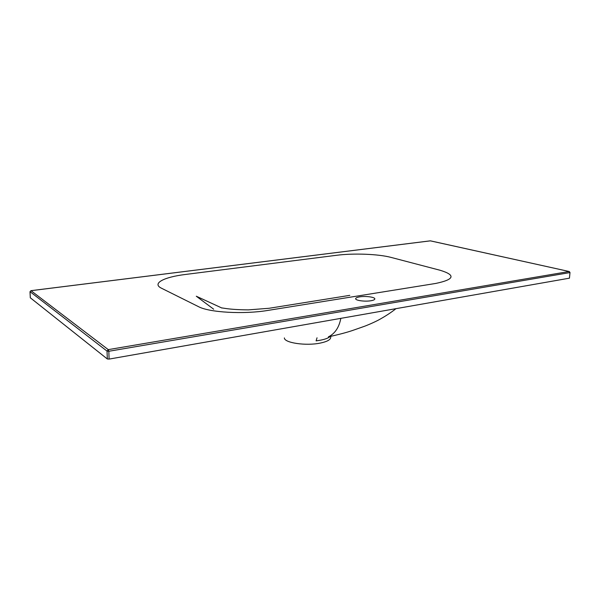<?xml version="1.0" encoding="UTF-8"?>
<svg xmlns="http://www.w3.org/2000/svg" width="600" height="600" viewBox="0 0 600 600"><rect width="100%" height="100%" fill="white"/><g stroke="black" fill="none" stroke-linecap="round" stroke-linejoin="round"><path stroke-width="0.9" d="M370.935 300.743C373.44 300.3 374.745 299.692 374.835 298.935C375.142 297.105 365.543 295.822 359.655 296.865C357.09 297.3 355.763 297.915 355.657 298.695C355.29 300.495 365.002 301.822 370.935 300.743M330.69 337.62L330.683 337.665C330.255 339.938 326.737 341.752 320.13 343.11C305.843 346.095 284.108 342.817 284.37 337.913M330.082 336.517C328.47 338.04 325.2 339.278 320.28 340.222L316.11 340.868L317.032 337.793M336.525 255.292C353.377 253.08 378.428 254.01 391.08 257.415L440.213 270.293C455.97 275.115 454.478 279.502 435.728 283.447L267.945 310.41C243.892 314.498 209.205 312.51 198.45 306.63L161.46 288.21C151.538 283.447 164.04 277.043 185.4 274.47L336.525 255.292M569.452 278.168L570 272.483L569.452 278.168L109.095 359.093L107.317 358.965L30.322 297.788M570 272.483L569.265 271.522L430.365 240.855L31.005 290.685L108.278 349.627L569.077 271.515L569.76 272.61L108.825 351.27L107.04 351.105L30.03 291.675M340.837 318.353C339.067 327.48 334.928 333.645 328.418 336.847C339.39 334.44 347.88 332.168 353.865 330.022L363.99 326.46C365.175 326.115 372.998 322.935 378.48 320.055C385.237 316.365 391.072 312.562 395.985 308.655M107.317 358.965L107.04 351.105L108.278 349.627L108.825 351.27L109.095 359.093M30.9 290.707L30.03 291.803L30.33 297.9M430.132 240.885L430.658 240.923M349.808 295.35L269.16 308.272L248.317 309.885C238.567 309.788 230.865 309.293 225.202 308.415L221.798 307.905M213.683 309.218L196.29 296.22L221.88 308.032M330.683 337.665L330.803 336.368M30.3 297.847L30 291.743L30.945 290.67M569.213 271.507L430.545 240.87M430.23 240.847L30.96 290.67"/></g></svg>
